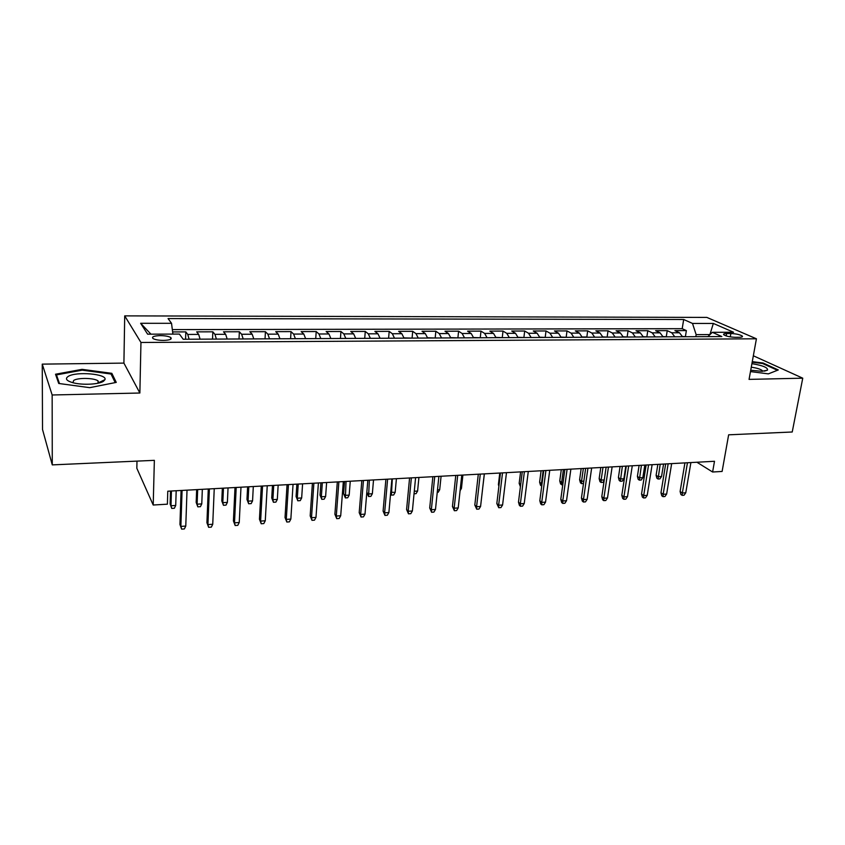 <?xml version="1.0" encoding="UTF-8"?>
<svg xmlns="http://www.w3.org/2000/svg" width="845" height="845" viewBox="0 0 845 845"><rect width="100%" height="100%" fill="white"/><g stroke="black" fill="none" stroke-linecap="round" stroke-linejoin="round"><path stroke-width="1.27" d="M163.518 340.419C169.951 340.155 172.338 339.172 170.69 337.482C168.577 336.299 165.102 335.676 160.265 335.613C153.801 335.866 151.403 336.849 153.051 338.56C155.174 339.743 158.67 340.355 163.518 340.419M136.985 461.127L136.837 468.278L153.209 505.014L167.394 504.18L167.775 491.209L714.5 461.275L712.61 472.006L722.105 471.447L728.644 434.816L792.23 431.996L802.75 378.18L753.339 355.777M42.25 364.132L42.525 429.492L52.274 464.887L52.158 394.985L139.869 393.02L140.957 342.478L124.711 315.872L123.909 363.107L42.25 364.132L52.158 394.985M140.957 342.478L756.423 338.792L706.864 317.414L124.711 315.872M682.528 336.754L679.475 332.761L674.923 330.638L686.372 330.606L685.411 336.5M674.785 336.796L671.754 332.782L667.233 330.649L666.293 336.585M667.233 330.649L655.604 330.68L660.072 332.824L663.071 336.859M643.32 336.954L640.373 332.898L635.989 330.733L647.798 330.701L646.879 336.68M623.261 337.06L620.378 332.962L616.079 330.786L628.067 330.754L627.17 336.785M602.886 337.155L600.056 333.036L595.852 330.839L608.03 330.807L607.164 336.88M582.194 337.261L579.427 333.099L575.318 330.891L587.676 330.86L586.842 336.975L582.11 336.997M561.164 337.366L558.461 333.173L554.447 330.944L567.006 330.913L566.192 337.102M539.807 337.472L537.166 333.247L533.258 330.997L546.007 330.965L545.215 337.25M518.091 337.577L515.524 333.321L511.721 331.05L524.682 331.018L523.911 337.387M496.026 337.694L493.522 333.395L489.836 331.113L503.007 331.082L502.268 337.535M473.601 337.799L471.172 333.469L467.591 331.166L480.985 331.134L480.266 337.683M450.797 337.916L448.452 333.553L444.988 331.229L458.592 331.187L457.905 337.842M427.612 338.032L425.341 333.627L422.014 331.282L435.84 331.251L435.186 338L427.549 337.757M404.037 338.148L401.85 333.712L398.65 331.346L412.709 331.314L412.085 338.106M388.256 338.232L380.081 338.275L377.968 333.796L374.884 331.409L389.186 331.367L388.605 338.232M355.682 338.391L353.664 333.87L350.728 331.472L365.272 331.43L364.723 338.349M330.87 338.518L328.948 333.955L326.149 331.536L340.947 331.493L340.44 338.465M305.626 338.644L303.799 334.05L301.158 331.599L316.21 331.557L315.734 338.591M279.938 338.771L278.216 334.134L275.724 331.662L291.029 331.62L290.606 338.718M253.796 338.898L252.169 334.219L249.835 331.726L265.425 331.694L265.034 338.845M227.178 339.035L225.668 334.314L223.492 331.8L239.357 331.758L239.019 338.972M200.085 339.172L198.681 334.409L196.684 331.863L212.834 331.821L212.539 339.109M730.872 333.521L726.626 333.532C724.08 333.585 723.109 333.986 723.721 334.747C726.035 336.215 729.858 337.07 735.161 337.303L739.438 337.282C741.942 337.218 742.892 336.828 742.301 336.078C739.977 334.609 736.164 333.754 730.872 333.521L730.281 336.88M709.399 335.18L709.494 334.567L696.153 334.631L692.499 323.434L683.679 319.495L168.06 318.565L171.535 323.308L140.64 323.297L147.632 334.176L179.415 334.071L183.207 339.257L721.841 336.563L712.356 332.317L707.888 336.627M692.499 323.434L713.349 323.445L733.566 332.243L712.356 332.317M686.372 330.606L682.2 328.684L172.327 329.613M189.111 339.225L187.748 334.44L185.826 331.895L172.623 331.927M212.834 331.821L214.926 334.345L216.404 339.088M239.357 331.758L241.628 334.261L243.202 338.951M265.425 331.694L267.854 334.166L269.534 338.824M291.029 331.62L293.616 334.081L295.401 338.697M316.21 331.557L318.945 333.997L320.825 338.57M340.947 331.493L343.83 333.912L345.806 338.444M365.272 331.43L368.293 333.828L370.363 338.317M389.186 331.367L392.344 333.743L394.499 338.201M412.709 331.314L415.993 333.659L418.233 338.084M435.84 331.251L439.252 333.585L441.576 337.968M458.592 331.187L462.13 333.5L464.528 337.852M480.985 331.134L484.629 333.426L487.1 337.736M503.007 331.082L506.768 333.353L509.313 337.62M524.682 331.018L528.547 333.279L531.156 337.514M546.007 330.965L549.979 333.205L552.662 337.408M567.006 330.913L571.083 333.131L573.818 337.303M587.676 330.86L591.849 333.057L594.648 337.197M608.03 330.807L612.287 332.993L615.149 337.092M628.067 330.754L632.409 332.919L635.334 336.997M647.798 330.701L652.234 332.856L655.213 336.891M695.805 336.69L696.153 334.631M153.209 505.014L154.36 460.345L52.274 464.887M756.423 338.792L749.061 379.384L802.75 378.18M696.914 462.236L712.61 472.006M709.853 334.736L713.349 323.445M682.2 328.684L683.679 319.495M185.826 331.895L185.583 339.246M171.535 323.308L172.898 334.092M140.64 323.297L150.959 334.166M750.476 371.589L768.38 373.87L778.287 369.952L763.098 363.012L752.282 361.639M139.869 393.02L123.909 363.107M58.727 383.472L89.739 387.665L116.261 382.394L111.836 373.332L82.081 369.349L55.527 374.229L58.727 383.472M762.972 363.667L763.098 363.012M98.833 382.774L98.031 382.669M82.081 370.184L82.081 369.349M111.804 375.603L111.836 373.332M684.925 462.891L680.109 491.505L682.348 493.015L687.46 462.754M685.77 492.783L684.049 495.223L682.147 495.35L682.348 493.015L685.77 492.783L690.904 462.564M682.147 495.35L680.901 494.505L680.109 491.505M686.922 336.732L682.433 336.511M661.54 476.517L659.903 478.893L658.044 479.009L656.882 478.217L656.1 475.291L658.202 476.707L661.54 476.517L663.568 464.063M658.044 479.009L660.209 464.243M656.1 475.291L657.854 464.37M750.719 370.237L761.873 371.304L767.471 370.163C768.158 367.681 762.982 365.515 751.913 363.646M762.686 371.282L762.454 370.754C760.753 369.202 757.025 368.019 751.268 367.205M752.177 362.209L762.708 363.551L777.421 370.279L768.359 373.87M103.555 381.222L104.97 379.627C107.558 373.923 75.902 371.187 68.128 376.469C64.885 378.74 66.459 380.82 72.85 382.7C82.145 385.309 99.14 384.454 103.555 381.222M98.633 383.081L98.052 380.915C94.429 377.895 77.846 377.535 73.695 380.43L72.871 382.711M59.488 383.577L56.467 374.895L82.197 370.163L111.033 374.018L115.205 382.595M56.467 376.944L56.467 374.895M665.67 463.947L660.97 492.762L663.167 494.283L668.163 463.81M666.642 494.061L664.93 496.511L662.998 496.649L663.167 494.283L666.642 494.061L671.659 463.62M662.998 496.649L661.783 495.793L660.97 492.762M646.129 465.014L641.545 494.04L643.7 495.582L648.569 464.887M647.228 495.35L645.517 497.821L643.563 497.958L643.7 495.582L647.228 495.35L652.118 464.687M643.563 497.958L642.369 497.092L641.545 494.04M626.282 466.102L621.814 495.339L623.927 496.902L628.669 465.975M627.508 496.659L625.818 499.152L623.832 499.289L623.927 496.902L627.508 496.659L632.282 465.775M623.832 499.289L622.659 498.423L621.814 495.339M606.129 467.211L601.788 496.659L603.858 498.233L608.463 467.074M607.492 497.99L605.802 500.504L603.784 500.641L603.858 498.233L607.492 497.99L612.129 466.884M603.784 500.641L602.643 499.765L601.788 496.659M667.698 336.828L662.987 336.606M642.844 477.626L641.218 480.023L639.327 480.14L638.186 479.337L637.394 476.4L639.454 477.826L642.844 477.626L644.819 465.088M639.327 480.14L641.418 465.278M637.394 476.4L639.105 465.405M648.178 336.933L643.235 336.701M623.874 478.756L622.258 481.164L620.346 481.28L619.216 480.478L618.413 477.52L620.431 478.957L623.874 478.756L625.807 466.134M620.346 481.28L622.353 466.313M618.413 477.52L620.082 466.44M628.353 337.028L623.177 336.796M604.154 480.615L603.013 482.337L601.07 482.453L599.971 481.639L599.147 478.65L601.133 480.108L602.992 467.38M601.07 482.453L601.133 480.108L604.249 479.928M599.147 478.65L600.784 467.496M608.22 337.134L602.802 336.901M583.504 483.477L581.508 483.636L580.441 482.812L579.607 479.802L581.54 481.28L583.356 468.457M581.508 483.636L581.54 481.28L583.842 481.143M579.607 479.802L581.18 468.574M585.659 468.331L581.444 498.001L583.472 499.596L587.94 468.204M587.159 499.353L585.49 501.877L583.441 502.014L583.472 499.596L587.159 499.353L591.658 468.003M583.441 502.014L582.311 501.127L581.444 498.001M587.771 337.229L586.863 336.975M562.781 484.766L560.605 484.005L559.76 480.974L561.65 482.463L563.414 469.545M561.661 484.829L561.65 482.463L563.108 482.379M559.76 480.974L561.291 469.662M564.861 469.471L560.784 499.363L562.759 500.969L567.09 469.345M566.52 500.726L564.851 503.271L562.77 503.409L562.759 500.969L566.52 500.726L570.871 469.133M562.77 503.409L561.671 502.511L560.784 499.363M543.736 470.623L539.807 500.747L541.729 502.374L545.912 470.507M545.543 502.12L543.884 504.687L541.772 504.824L541.729 502.374L545.543 502.12L549.746 470.295M541.772 504.824L540.705 503.916L539.807 500.747M522.273 471.795L518.481 502.152L520.362 503.8L524.386 471.679M524.227 503.536L522.59 506.123L520.435 506.261L520.362 503.8L524.227 503.536L528.294 471.468M520.435 506.261L519.4 505.352L518.481 502.152M500.462 472.989L496.828 503.578L498.645 505.236L502.521 472.883M502.585 504.983L500.948 507.581L498.761 507.729L498.645 505.236L502.585 504.983L506.482 472.661M498.761 507.729L496.828 503.578M478.302 474.203L474.816 505.035L476.58 506.715L480.287 474.098M480.583 506.44L478.957 509.06L476.738 509.218L476.58 506.715L480.583 506.44L484.312 473.876M476.738 509.218L474.816 505.035M567.006 337.335L561.091 337.102M541.729 486.044L540.483 485.21L539.617 482.168L541.465 483.667L543.166 470.654M541.508 486.055L541.465 483.667L542.036 483.636M539.617 482.168L541.096 470.771M545.902 337.44L539.723 337.208M520.404 486.752L519.168 483.372L520.594 471.89M519.168 483.372L520.668 484.639M524.46 337.546L518.017 337.313M498.888 486.266L498.402 484.597L499.775 473.031M498.402 484.597L499.015 485.136M502.68 337.662L495.952 337.419M482.791 487.164L484.375 473.876M480.541 337.768L473.527 337.535M460.324 488.505L461.444 488.431L462.902 475.048M461.444 488.431L460.092 490.66M455.772 475.439L452.445 506.504L454.156 508.204L457.694 475.334M458.212 507.929L456.606 510.57L454.356 510.729L454.156 508.204L458.212 507.929L461.782 475.112M454.356 510.729L452.445 506.504M458.032 337.884L450.723 337.641M437.499 489.857L439.696 489.73L441.09 476.242M439.696 489.73L438.164 492.297L437.245 492.36M432.862 476.696L429.704 508.003L431.351 509.725L434.721 476.591M435.492 509.45L433.897 512.102L431.605 512.26L431.351 509.725L435.492 509.45L438.882 476.369M431.605 512.26L429.704 508.003M414.282 491.241L417.599 491.051L418.919 477.457M417.599 491.051L416.089 493.638L414.039 493.765M409.582 477.974L406.593 509.535L408.177 511.267L411.357 477.869M412.381 510.982L410.807 513.665L408.473 513.823L408.177 511.267L412.381 510.982L415.592 477.636M408.473 513.823L406.593 509.535M411.906 338.116L403.984 337.894M390.717 492.234L395.154 492.381L396.411 478.692M395.154 492.381L393.654 494.99L391.393 495.128L392.312 478.914M391.393 495.128L390.548 494.145M385.901 479.263L383.091 511.077L384.612 512.83L387.612 479.178M388.89 512.545L387.327 515.249L384.961 515.408L384.612 512.83L388.89 512.545L391.911 478.935M384.961 515.408L383.091 511.077M366.814 492.392L368.209 493.987L372.349 493.744L373.522 479.949M372.349 493.744L370.86 496.374L368.568 496.511L369.371 480.171M368.568 496.511L366.814 492.445M361.818 480.583L359.199 512.651L360.657 514.425L363.445 480.499M364.998 514.14L363.456 516.865L361.047 517.024L360.657 514.425L364.998 514.14L367.828 480.256M361.047 517.024L359.199 512.651M364.195 338.349L355.882 338.391M349.175 495.128L347.696 497.768L345.362 497.916L343.598 493.723L344.961 495.371L349.175 495.128L350.263 481.217M345.362 497.916L346.038 481.449M343.598 493.723L344.549 481.534M337.324 481.925L334.895 514.256L336.289 516.052L338.877 481.84M340.704 515.756L339.172 518.503L336.722 518.661L336.289 516.052L340.704 515.756L343.334 481.597M336.722 518.661L334.895 514.256M339.732 338.475L331.282 338.518M325.61 496.533L324.153 499.194L321.787 499.342L320.033 495.117L321.332 496.786L325.61 496.533L326.624 482.516M321.787 499.342L321.332 496.786L322.336 482.748M320.033 495.117L320.91 482.822M312.407 483.287L310.178 515.883L311.499 517.7L313.875 483.213M315.988 517.404L314.477 520.161L311.985 520.33L311.499 517.7L315.988 517.404L318.407 482.96M311.985 520.33L310.178 515.883M287.057 484.681L285.029 517.541L286.275 519.379L288.441 484.607M290.849 519.073L289.36 521.861L286.825 522.03L286.275 519.379L290.849 519.073L293.046 484.354M286.825 522.03L285.029 517.541M261.263 486.097L259.447 519.231L260.619 521.09L262.552 486.023M265.267 520.774L263.798 523.583L261.211 523.763L260.619 521.09L265.267 520.774L267.242 485.769M261.211 523.763L259.447 519.231M235.005 487.533L233.41 520.942L234.498 522.823L236.199 487.459M239.241 522.506L237.783 525.347L235.163 525.516L234.498 522.823L239.241 522.506L240.983 487.206M235.163 525.516L233.41 520.942M208.282 488.991L206.919 522.696L207.923 524.597L209.38 488.938M212.739 524.27L211.313 527.132L208.641 527.312L207.923 524.597L212.739 524.27L214.239 488.663M208.641 527.312L206.919 522.696M181.073 490.48L179.943 524.47L180.872 526.393L182.076 490.427M185.773 526.065L184.368 528.949L181.643 529.128L180.872 526.393L185.773 526.065L187.02 490.153M181.643 529.128L179.943 524.47M314.847 338.602L306.249 338.644M301.665 497.958L300.228 500.641L297.81 500.789L296.088 496.533L297.313 498.212L301.665 497.958L302.594 483.826M297.81 500.789L297.313 498.212L298.232 484.069M296.088 496.533L296.88 484.143M289.529 338.729L280.772 338.771M277.318 499.406L275.892 502.12L273.442 502.268L271.731 497.969L272.893 499.67L277.318 499.406L278.163 485.167M273.442 502.268L272.893 499.67L273.717 485.41M271.731 497.969L272.46 485.484M263.767 338.856L254.852 338.898M252.56 500.884L251.155 503.609L248.662 503.757L246.972 499.427L248.06 501.148L252.56 500.884L253.31 486.53M248.662 503.757L248.06 501.148L248.8 486.773M246.972 499.427L247.617 486.836M237.54 338.982L228.467 339.025M227.379 502.384L225.995 505.13L223.46 505.289L221.791 500.916L222.805 502.659L227.379 502.384L228.044 487.914M223.46 505.289L222.805 502.659L223.45 488.167M221.791 500.916L222.351 488.22M210.849 339.12L201.617 339.162M201.775 503.905L200.402 506.683L197.825 506.842L196.177 502.426L197.117 504.18L201.775 503.905L202.335 489.318M197.825 506.842L197.117 504.18L197.667 489.572M196.177 502.426L196.663 489.625M183.671 339.257L183.038 339.014M175.718 505.458L174.376 508.257L171.746 508.415L170.13 503.958L170.986 505.743L175.718 505.458L176.183 490.755M171.746 508.415L170.986 505.743L171.429 491.008M170.13 503.958L170.521 491.061M671.754 332.782L679.475 332.761M187.748 334.44L198.681 334.409M214.926 334.345L225.668 334.314M241.628 334.261L252.169 334.219M267.854 334.166L278.216 334.134M293.616 334.081L303.799 334.05M318.945 333.997L328.948 333.955M343.83 333.912L353.664 333.87M368.293 333.828L377.968 333.796M392.344 333.743L401.85 333.712M415.993 333.659L425.341 333.627M439.252 333.585L448.452 333.553M462.13 333.5L471.172 333.469M484.629 333.426L493.522 333.395M506.768 333.353L515.524 333.321M528.547 333.279L537.166 333.247M549.979 333.205L558.461 333.173M571.083 333.131L579.427 333.099M591.849 333.057L600.056 333.036M612.287 332.993L620.378 332.962M632.409 332.919L640.373 332.898M652.234 332.856L660.072 332.824M726.204 335.94L726.626 333.532M170.637 339.267L170.69 337.482M742.153 336.88L742.301 336.078M764.398 371.145L767.471 370.163M762.359 371.293L762.454 370.754M98.907 382.584L104.97 379.627M98.031 383.218L98.052 380.915"/></g></svg>
